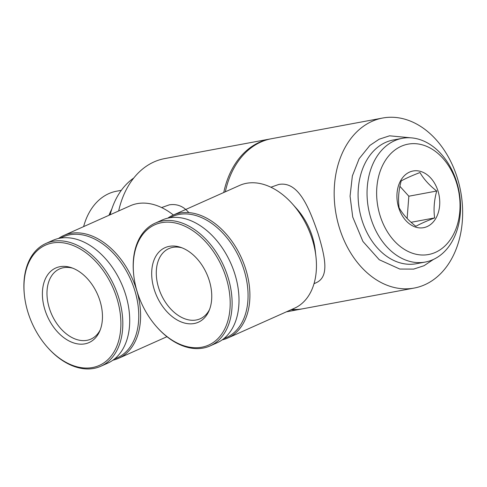 <?xml version="1.0" encoding="UTF-8"?>
<svg xmlns="http://www.w3.org/2000/svg" width="487" height="487" viewBox="0 0 487 487"><rect width="100%" height="100%" fill="white"/><g stroke="black" fill="none" stroke-linecap="round" stroke-linejoin="round"><path stroke-width="0.73" d="M414.224 288.054A86.461 63.34 -100.5 0 1 336.14 214.633A86.461 63.34 -100.5 0 1 382.593 118.043A86.461 63.34 -100.5 0 1 456.989 176.878A86.461 63.34 -100.5 0 1 414.224 288.054L303.097 308.728A86.461 63.34 -100.5 0 1 291.762 309.434M225.329 191.805A86.461 63.34 -100.5 0 1 271.466 138.722L382.593 118.043M316.008 282.807C329.34 276.963 325.553 258.353 318.029 233.468C308.6 206.044 297.941 180.914 278.698 184.482L270.9 187.227M118.658 210.968A86.461 63.34 -100.5 0 1 164.636 158.598L269.981 138.996A86.461 63.34 -100.5 0 1 270.723 138.868M302.354 308.861A86.461 63.34 -100.5 0 1 301.611 309.008A86.461 63.34 -100.5 0 1 291.056 309.75M223.752 192.505A86.461 63.34 -100.5 0 1 269.981 138.996M188.81 212.606C183.544 206.293 177.073 203.694 169.397 204.82L161.599 207.565M437.868 190.618A28.818 21.111 -100.5 0 1 416.196 227.289A28.818 21.111 -100.5 0 1 400.959 180.117A28.818 21.111 -100.5 0 1 437.868 190.618M436.711 191.026C429.266 185.23 423.69 179.064 419.983 172.526C411.844 175.673 405.58 178.473 401.197 180.921C398.628 190.204 397.94 199.171 399.133 207.815C402.804 214.31 408.38 220.477 415.855 226.309C420.232 223.862 426.496 221.068 434.641 217.914C433.448 209.331 434.136 200.37 436.711 191.026L408.837 196.212L407.132 218.48M456.368 182.351A56.133 41.121 -100.5 0 1 414.163 253.77A56.133 41.121 -100.5 0 1 384.487 161.903A56.133 41.121 -100.5 0 1 456.368 182.351M456.422 181.14A62.926 46.095 -100.5 0 1 425.303 262.049A62.926 46.095 -100.5 0 1 368.476 208.619A62.926 46.095 -100.5 0 1 402.28 138.32A62.926 46.095 -100.5 0 1 456.422 181.14M425.303 262.049L416.348 263.717A62.926 46.095 -100.5 0 1 359.522 210.287A62.926 46.095 -100.5 0 1 393.326 139.988L402.28 138.32M110.117 214.779A76.855 56.303 -100.5 0 1 133.748 178.023M108.985 215.284A63.2 46.295 -100.5 0 1 111.76 209.203M83.624 226.619A63.2 46.295 -100.5 0 1 116.533 191.208L121.324 190.32M399.918 186.338L408.837 196.212M411.089 222.297L434.641 217.914M173.39 215.011A67.249 45.084 -114.1 0 0 137.17 203.639A67.249 45.084 -114.1 0 0 130.26 205.782L63.7 235.519A67.249 45.084 -114.1 0 0 58.495 238.49M112.874 360.21A67.249 45.084 -114.1 0 0 118.56 358.322A67.249 45.084 -114.1 0 0 134.351 283.495A67.249 45.084 -114.1 0 0 70.603 233.376A67.249 45.084 -114.1 0 0 63.7 235.519M114.573 358.919A66.287 44.439 -114.1 0 0 133.298 286.039A66.287 44.439 -114.1 0 0 69.769 234.789A66.287 44.439 -114.1 0 0 60.589 238.088M47.519 347.341L47.921 347.797A67.249 45.084 -114.1 0 0 100.785 366.261L107.67 363.186A67.249 45.084 -114.1 0 0 123.461 288.359A67.249 45.084 -114.1 0 0 59.718 238.24A67.249 45.084 -114.1 0 0 52.809 240.383L45.918 243.463A67.249 45.084 -114.1 0 0 24.405 295.159L24.472 295.761A65.891 44.171 -114.1 0 0 47.519 347.341A65.891 44.171 -114.1 0 0 120.819 326.978A65.891 44.171 -114.1 0 0 52.322 243.013A65.891 44.171 -114.1 0 0 24.472 295.761M100.785 366.261A67.249 45.084 -114.1 0 0 116.57 291.439A67.249 45.084 -114.1 0 0 52.827 241.321A67.249 45.084 -114.1 0 0 45.918 243.463M59.968 266.693A40.829 27.369 -114.1 0 0 51.129 323.429A40.829 27.369 -114.1 0 0 99.677 331.257A40.829 27.369 -114.1 0 0 71.254 267.643A40.829 27.369 -114.1 0 0 59.968 266.693M72.721 268.173A38.43 25.762 -114.1 0 0 63.517 267.704A38.43 25.762 -114.1 0 0 59.572 268.927A38.43 25.762 -114.1 0 0 51.725 314.523A38.43 25.762 -114.1 0 0 90.923 339.098A38.43 25.762 -114.1 0 0 100.261 329.809M222.175 339.877A67.249 45.084 -114.1 0 0 227.861 337.984L294.422 308.247A67.249 45.084 -114.1 0 0 315.935 256.552L315.211 250.111A52.84 35.423 -114.1 0 0 296.729 208.746L292.419 203.907A67.249 45.084 -114.1 0 0 246.465 183.301A67.249 45.084 -114.1 0 0 239.561 185.444L172.995 215.181A67.249 45.084 -114.1 0 0 167.796 218.158M315.935 256.552A67.249 45.084 -114.1 0 0 292.419 203.907M227.861 337.984A67.249 45.084 -114.1 0 0 243.652 263.157A67.249 45.084 -114.1 0 0 179.904 213.038A67.249 45.084 -114.1 0 0 172.995 215.181M223.874 338.581A66.287 44.439 -114.1 0 0 242.593 265.701A66.287 44.439 -114.1 0 0 179.07 214.45A66.287 44.439 -114.1 0 0 169.89 217.756M156.814 327.008L157.222 327.465A67.249 45.084 -114.1 0 0 210.08 345.928L216.971 342.848A67.249 45.084 -114.1 0 0 232.762 268.027A67.249 45.084 -114.1 0 0 169.013 217.902A67.249 45.084 -114.1 0 0 162.104 220.051L155.219 223.125A67.249 45.084 -114.1 0 0 133.7 274.82L133.773 275.429A65.891 44.171 -114.1 0 0 156.814 327.008A65.891 44.171 -114.1 0 0 230.12 306.64A65.891 44.171 -114.1 0 0 161.617 222.675A65.891 44.171 -114.1 0 0 133.773 275.429M210.08 345.928A67.249 45.084 -114.1 0 0 225.871 271.101A67.249 45.084 -114.1 0 0 162.122 220.982A67.249 45.084 -114.1 0 0 155.219 223.125M169.269 246.355A40.829 27.369 -114.1 0 0 160.424 303.097A40.829 27.369 -114.1 0 0 208.972 310.919A40.829 27.369 -114.1 0 0 180.555 247.311A40.829 27.369 -114.1 0 0 169.269 246.355M182.022 247.84A38.43 25.762 -114.1 0 0 172.818 247.366A38.43 25.762 -114.1 0 0 168.873 248.595A38.43 25.762 -114.1 0 0 161.027 294.185A38.43 25.762 -114.1 0 0 200.224 318.766A38.43 25.762 -114.1 0 0 209.556 309.476M301.611 309.008L286.374 311.844M410.724 137.821L389.563 135.806L379.172 139.209L369.852 145.449L359.132 158.738L352.363 175.935L350.068 196.176L352.722 217.013L362.912 241.442L379.257 259.741L399.803 269.055L413.646 269.104L424.031 265.713L433.363 259.48M166.95 336.7L118.56 358.322M316.014 282.813L314.005 283.714"/></g></svg>
